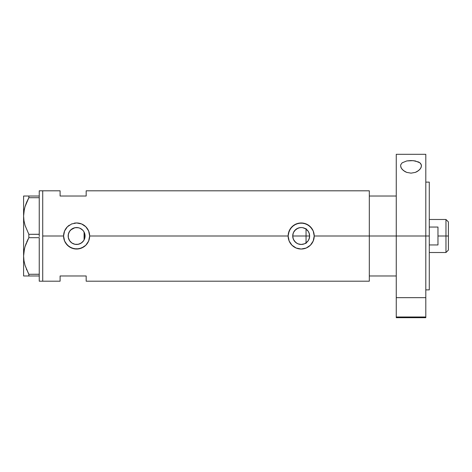 <?xml version="1.0" encoding="UTF-8"?>
<svg xmlns="http://www.w3.org/2000/svg" width="472" height="472" viewBox="0 0 472 472"><rect width="100%" height="100%" fill="white"/><g stroke="black" fill="none" stroke-linecap="round" stroke-linejoin="round"><path stroke-width="0.71" d="M84.86 237.864L84.7 238.466M84.234 239.658L85.066 236.006A8.455 8.455 0 0 1 76.611 244.455A8.455 8.455 0 0 1 68.157 236L68.316 237.628M292.852 237.481L292.929 237.853M297.726 243.717L295.401 242.171L293.389 239.292M294.074 240.584L293.041 238.295M294.133 240.673L295.277 242.053M296.404 242.98L295.401 242.171M300.587 244.437L298.092 243.871M302.894 244.284L301.378 244.455M300.977 244.455L300.593 244.437M308.24 240.655L309.396 238.006L309.638 236L308.995 239.233L308.21 240.696L307.16 241.977L304.629 243.723M306.346 242.697L305.944 242.986M301.75 244.437L302.794 244.301M297.266 243.499L298.328 243.959L296.481 243.033L294.15 240.696L293.366 239.233L292.723 236L293.366 232.767L294.15 231.304L296.481 228.967L299.531 227.705L301.177 227.545L302.829 227.705L305.88 228.967L308.21 231.304L308.995 232.767L309.638 236A8.455 8.455 0 0 1 301.177 244.455A8.455 8.455 0 0 1 292.723 236A8.455 8.455 0 0 1 301.177 227.545A8.455 8.455 0 0 1 309.638 236L309.431 234.153M307.39 230.259L306.045 229.085L306.045 242.915L308.204 240.714M74.788 244.254L77.367 244.425L80.081 243.711L82.399 242.171L83.833 240.401M72.009 243.092L73.243 243.753L72.009 243.092M70.416 241.752L70.906 242.242M68.298 237.546L69.738 240.927M369.316 190.806L369.316 236L369.316 196.022L396.256 196.022L369.316 196.022L369.316 236L396.256 236L369.316 236L369.316 281.194L369.316 236L314.216 236L313.213 241.015L310.393 245.222L306.18 248.036L301.177 249.033L296.174 248.036L291.962 245.216L289.141 241.003L288.144 236L89.65 236L88.647 241.015L85.827 245.222L83.863 246.832L79.16 248.785L74.051 248.779L69.36 246.832L65.785 243.257L64.576 241.003L63.578 236L42.722 236L42.722 190.806L42.722 236L63.578 236A13.033 13.033 0 0 0 76.611 249.033A13.033 13.033 0 0 0 89.65 236L88.647 241.015L85.827 245.222L81.615 248.036L76.611 249.033L71.608 248.036L67.396 245.216L64.576 241.003L63.578 236L64.576 230.997L67.39 226.784L71.614 223.964L76.617 222.967L81.621 223.964L85.827 226.778L88.647 230.991L89.65 236L288.144 236A13.033 13.033 0 0 0 301.177 249.033A13.033 13.033 0 0 0 314.216 236L313.213 241.015L310.393 245.222L306.18 248.036L301.177 249.033L296.174 248.036L291.962 245.216L289.141 241.003L288.144 236L288.398 233.439L290.351 228.743L293.926 225.168L298.623 223.215L303.732 223.215L308.434 225.168L312.016 228.749L313.213 230.991L314.216 236L369.316 236L369.316 190.806L86.175 190.806L86.175 196.022L60.103 196.022L60.103 190.806L60.103 196.022L86.175 196.022L86.175 190.806M307.809 241.251L307.384 241.747M308.818 239.623L308.505 240.224M309.431 237.847L309.278 238.431M68.275 237.404L68.298 234.46M68.623 238.767L68.399 237.994M69.413 240.431L68.941 239.558M70.363 241.699L69.962 241.221M74.57 244.207L73.313 243.788M76.334 244.449L75.343 244.36M77.361 244.425L76.93 244.449M79.485 243.953L78.482 244.248M77.904 244.354L77.373 244.419M82.506 242.065L79.957 243.77M79.957 228.236L82.594 230.023L83.644 231.304L84.907 234.348L84.907 237.652L83.644 240.696L81.314 243.033L78.263 244.295L74.965 244.295L71.915 243.033L69.585 240.696L68.322 237.652L68.322 234.348L69.585 231.304L71.915 228.967L74.965 227.705L78.263 227.705L79.851 228.188L82.506 229.935M83.514 240.891L82.865 241.693M42.722 236L42.722 281.194L42.722 236L42.722 281.194L39.241 281.194L42.722 281.194L42.722 190.806L39.241 190.806L42.722 190.806L42.722 236M60.103 275.978L86.175 275.978L86.175 281.194L86.175 275.978L60.103 275.978L60.103 281.194L60.103 275.978M83.833 231.599L83.514 231.109M82.865 230.306L80.087 228.289M78.482 227.752L79.479 228.047M76.936 227.551L77.91 227.646M75.343 227.64L76.334 227.551M70.753 229.905L74.788 227.746M78.759 227.823L75.962 227.569L73.313 228.212M69.738 231.079L70.363 230.301M68.941 232.442L69.408 231.569M68.399 234L68.723 232.967M308.505 231.776L308.818 232.377M309.278 233.563L308.234 231.333M308.192 231.28L307.815 230.755M304.629 228.277L306.346 229.303M314.216 236A13.033 13.033 0 0 0 301.177 222.967A13.033 13.033 0 0 0 288.144 236L289.141 230.997L291.962 226.784L296.18 223.964L301.183 222.967L306.186 223.964L310.393 226.778L313.213 230.991L314.216 236M314.216 235.9L314.169 234.873M313.408 231.475L313.231 231.026M306.163 223.952L305.437 223.681M298.935 223.156L298.623 223.215M296.687 223.763L296.192 223.958M288.144 236.124L288.191 237.127M296.192 248.042L296.853 248.296M298.628 248.785L299.03 248.856M305.467 248.313L306.169 248.042M313.225 240.98L313.443 240.419M304.416 243.812L301.177 244.455L297.944 243.812M69.36 225.168A13.033 13.033 0 0 0 63.578 236L64.576 230.997L67.39 226.784L71.614 223.964L76.617 222.967L81.621 223.964L85.827 226.778L88.647 230.991L89.65 236A13.033 13.033 0 0 0 74.063 223.215L74.369 223.156M89.65 235.894L89.597 234.873M88.842 231.481L88.659 231.026M81.603 223.958L80.871 223.681M72.116 223.763L71.626 223.958M63.578 236.118L63.626 237.127M71.626 248.048L72.293 248.302M74.063 248.785L74.458 248.856M80.907 248.307L81.603 248.042M88.659 240.985L88.883 240.401M68.623 233.233L68.157 236A8.455 8.455 0 0 1 76.611 227.545A8.455 8.455 0 0 1 85.066 236L84.234 232.342M73.243 228.247L70.906 229.764L69.189 231.953M292.929 234.147L292.852 234.519M297.962 228.182L295.401 229.823L293.425 232.625L294.074 231.416M302.788 227.699L301.23 227.545M301.136 227.545L299.49 227.716M305.059 228.489L304.263 228.123M304.399 228.182L304.009 228.029M84.7 233.534L84.86 234.136M85.066 236L84.087 236L84.087 239.953L84.087 232.047L84.087 236L85.066 236M301.378 227.545L302.888 227.716M298.328 228.041L300.971 227.545M294.622 230.666L297.726 228.283M293.041 233.705L293.389 232.708M28.503 273.654L25.057 265.423L23.983 260.78L23.6 255.989L23.972 251.275L25.034 246.626L28.845 237.687L28.845 234.313L25.057 225.445L23.983 220.802L23.6 216.011L23.6 196.022L23.6 275.978L28.845 275.978L28.845 274.291L39.241 274.238L39.241 274.863L39.241 274.291L28.845 274.291L25.057 265.423L23.983 260.78L23.6 255.989L23.972 251.275L25.034 246.626L28.845 237.687L28.845 234.313L39.241 234.26L39.241 235.457L39.241 234.313L28.845 234.313L25.057 225.445L23.983 220.802L23.6 216.011L23.972 211.297L25.034 206.647L28.845 197.709L26.709 202.093L28.845 197.709L28.845 196.022L39.241 196.022L39.241 190.806L39.241 196.594L39.241 196.022L23.972 196.022M39.241 197.762L39.241 234.26L39.241 197.762M39.241 237.74L39.241 274.238L39.241 237.74M24.332 209.35L23.6 216.011L23.978 220.766L23.6 216.011L23.972 211.297L25.034 206.647L26.703 202.099M26.709 196.022L28.845 196.022L28.845 197.709L39.241 197.709L28.845 197.709L25.046 206.612L26.302 203.072M24.444 208.848L23.978 211.261M28.845 237.687L39.241 237.687L28.845 237.687L25.046 246.59L26.279 243.109M24.332 249.328L23.978 251.234M24.444 248.827L23.6 255.989L23.978 260.739L23.6 255.989L23.6 216.011M26.408 269.193L26.715 269.919M25.04 275.978L39.241 275.978L39.241 275.406L39.241 281.194L39.241 275.978L28.845 275.978L28.845 274.291M23.972 275.978L23.6 275.978L23.6 255.989M27.824 275.978L26.715 275.978M26.532 269.482L26.703 269.901M28.108 239.086L26.709 242.065M39.241 274.863L39.241 275.406L39.241 274.863M39.241 235.457L39.241 236.543L39.241 235.457M39.241 196.594L39.241 197.137L39.241 196.594M306.045 243.458L306.045 236L309.638 236L306.045 236L306.045 228.542M369.316 275.978L396.256 275.978L369.316 275.978L369.316 236L369.316 275.978M445.969 236L448.4 236L448.4 221.923L448.4 250.077L448.4 236L445.969 236L445.969 219.486L445.969 236L437.969 236L445.969 236L445.969 252.514L445.969 236M437.969 227.05L437.969 244.95L429.278 244.95L437.969 244.95L437.969 227.05L429.278 227.05L437.969 227.05M292.723 236L306.045 236L292.723 236M421.289 164.704L421.461 165.79L420.758 168.168L418.717 170.492L415.389 172.374L411.059 173.153L406.716 172.386L403.371 170.516L401.312 168.179L400.604 165.79L400.769 164.704L402.162 162.799L406.787 160.934L410.994 160.557L415.218 160.928L419.879 162.793L420.764 163.695L421.461 165.79L421.059 167.566L419.897 169.365L417.207 171.525L415.389 172.374L411.059 173.153L406.716 172.386L404.887 171.542L402.173 169.371L400.999 167.572L400.604 165.79L400.769 164.704L402.162 162.799L406.787 160.934L413.159 160.645L418.64 162.014L419.879 162.793L421.289 164.704M396.256 317.668L396.256 317.001L425.803 317.001L425.803 297.655L396.256 297.655L396.256 317.001L396.256 154.309L396.256 236L429.278 236L429.278 289.885L429.278 236L396.256 236L396.256 297.655L425.803 297.655L425.803 154.309L425.803 317.001L396.256 317.001L396.256 317.691L425.803 317.691L425.803 317.001L425.803 317.668M429.278 236L429.278 182.115L429.278 236M42.722 190.806L60.103 190.806M42.722 281.194L60.103 281.194M369.316 281.194L86.175 281.194M429.278 219.486L445.969 219.486L448.4 221.923M429.278 252.514L445.969 252.514L448.4 250.077M425.803 289.885L429.278 289.885M396.256 154.309L425.803 154.309M425.803 182.115L429.278 182.115"/></g></svg>
